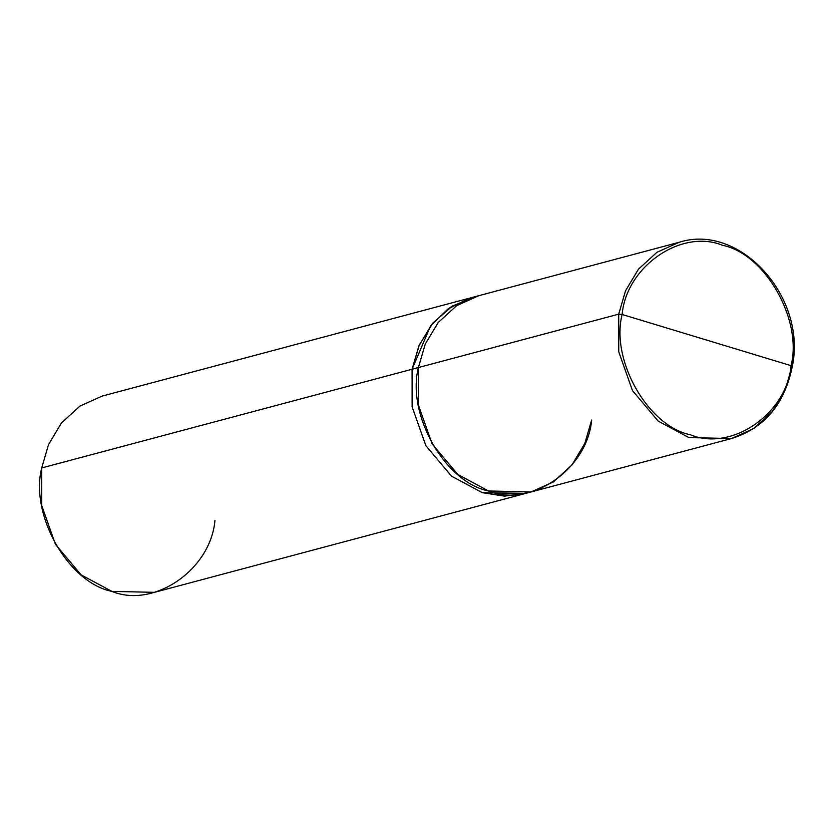 <?xml version="1.0" encoding="UTF-8"?>
<svg xmlns="http://www.w3.org/2000/svg" width="834" height="834" viewBox="0 0 834 834"><rect width="100%" height="100%" fill="white"/><g stroke="black" fill="none" stroke-linecap="round" stroke-linejoin="round"><path stroke-width="1.25" d="M622.133 314.481L791.059 365.667C786.9 413.695 731.637 451.726 690.573 434.827C648.07 426.393 610.436 360.215 622.133 314.481C610.436 360.215 648.07 426.393 690.573 434.827C731.637 451.726 786.9 413.695 791.059 365.667L792.3 366.428C784.638 404.209 764.371 428.249 731.491 438.538L688.905 437.589L658.172 421.107L632.464 390.562L618.745 351.771L618.713 314.157L622.133 314.481C626.292 266.453 681.555 228.422 722.619 245.321C765.122 253.755 802.756 319.933 791.059 365.667L622.133 314.481L618.713 314.157L618.745 351.771L632.464 390.562L658.172 421.107L688.905 437.589L731.491 438.538L753.717 428.53L772.221 411.631L785.138 390.051L791.966 366.668L791.059 365.667C802.756 319.933 765.122 253.755 722.619 245.321C681.555 228.422 626.292 266.453 622.133 314.481M731.491 438.538L531.175 491.935L488.588 490.986L457.856 474.494L432.148 443.959L418.428 405.168L418.397 367.544L618.713 314.157L625.542 290.774L638.458 269.184L656.952 252.285L679.178 242.277L656.952 252.285L638.458 269.184L625.542 290.774L618.713 314.157L418.397 367.544C406.387 414.456 444.991 482.333 488.588 490.986C530.705 508.313 587.386 469.313 591.65 420.055M418.397 367.544L425.225 344.161L438.142 322.581L456.636 305.682L478.862 295.674L472.565 297.352L450.329 307.36L431.824 324.259L418.908 345.839L412.079 369.233L418.397 367.554L412.1 369.233L412.132 406.846L425.851 445.627L451.559 476.172L482.281 492.654L504.518 496.136L527.932 492.717M528.005 492.706L504.539 496.147L482.271 492.665L451.538 476.172L425.83 445.637L412.121 406.846L412.079 369.233L412.132 406.846L425.851 445.627L451.559 476.172L482.281 492.654L524.878 493.603L531.175 491.924L553.401 481.916L571.905 465.018L584.811 443.438L591.64 420.055M524.867 493.613L154.478 592.338L111.892 591.389L81.159 574.897L55.451 544.362L41.731 505.56L41.7 467.947L412.1 369.233L412.121 406.846L425.83 445.637L451.538 476.172L482.271 492.665L525.806 493.353M475.661 296.602L452.435 306.026L432.909 322.956L419.262 345.078L412.1 369.233L41.7 467.947C29.69 514.859 68.294 582.737 111.892 591.389C154.009 608.716 210.689 569.716 214.953 520.458M469.125 298.353L448.046 308.924L430.657 325.729L412.079 369.233L418.929 345.839L431.845 324.259L450.35 307.36L472.565 297.352L102.165 396.077L79.949 406.085L61.445 422.984L48.528 444.564L41.7 467.947M478.862 295.674L679.178 242.277C739.779 222.793 807.01 296.956 792.3 366.428"/></g></svg>
